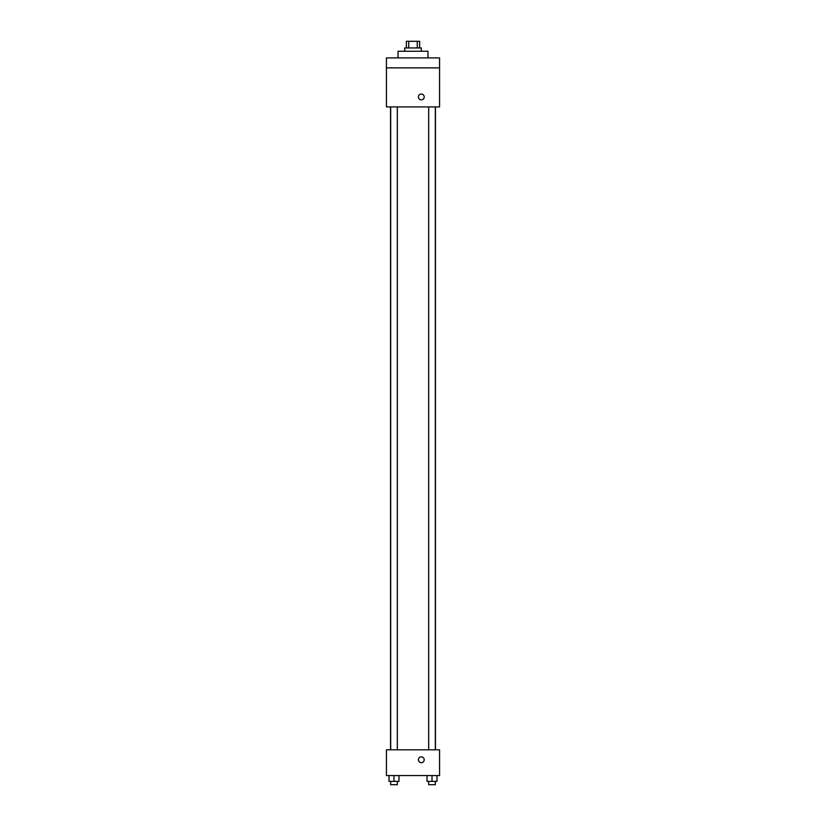 <?xml version="1.0" encoding="UTF-8"?>
<svg xmlns="http://www.w3.org/2000/svg" width="826" height="826" viewBox="0 0 826 826"><rect width="100%" height="100%" fill="white"/><g stroke="black" fill="none" stroke-linecap="round" stroke-linejoin="round"><path stroke-width="1.24" d="M408.736 47.949L408.736 41.3L406.351 41.3L406.351 47.949M408.736 41.3L419.649 41.3L419.649 47.949M417.264 47.949L417.264 41.3M404.699 51.264L404.699 47.949L421.301 47.949L421.301 51.264M427.951 57.913L427.951 51.264L398.049 51.264L398.049 57.913M386.423 57.913L439.577 57.913L439.577 67.877L386.423 67.877L386.423 57.913M439.577 67.877L439.577 106.915L386.423 106.915L386.423 67.877M421.301 99.863A2.912 2.912 0 0 1 418.792 95.496A2.912 2.912 0 0 1 423.821 95.496A2.912 2.912 0 0 1 421.301 99.863M386.423 749.812L439.577 749.812L439.577 775.562L386.423 775.562L386.423 749.812M421.301 762.687A2.912 2.912 0 0 1 418.792 758.33A2.912 2.912 0 0 1 423.821 758.33A2.912 2.912 0 0 1 421.301 762.687M427.021 775.562L427.021 781.375L436.985 781.375L436.985 775.562L436.985 781.375M432.008 781.375L432.008 775.562M435.323 781.375L435.323 784.7L428.684 784.7L428.684 781.375M389.015 775.562L389.015 781.375L398.979 781.375L398.979 775.562L398.979 781.375M393.992 781.375L393.992 775.562M397.316 781.375L397.316 784.7L390.677 784.7L390.677 781.375M435.457 749.812L435.457 106.915M390.543 749.812L390.543 106.915M428.684 106.915L428.684 749.812M435.323 106.915L435.323 749.812M397.316 749.812L397.316 106.915M390.677 749.812L390.677 106.915"/></g></svg>

